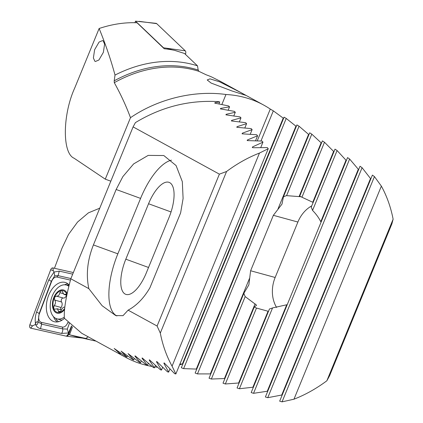 <?xml version="1.0" encoding="UTF-8"?>
<svg xmlns="http://www.w3.org/2000/svg" width="423" height="423" viewBox="0 0 423 423"><rect width="100%" height="100%" fill="white"/><g stroke="black" fill="none" stroke-linecap="round" stroke-linejoin="round"><path stroke-width="0.63" d="M141.277 360.983L140.542 362.77L139.4 362.315L128.032 353.596L133.71 359.973L132.579 359.492L121.063 351.127L126.942 357.007L125.821 356.494L114.168 348.478L120.243 353.877L118.673 353.115A140.378 109.134 118.7 0 0 125.282 357.134A140.378 109.134 118.7 0 0 152.079 366.461M218.924 103.973L219.764 101.927L214.937 102.689L214.789 103.138L228.584 105.935L229.552 106.823L228.161 110.218M214.762 103.122L214.937 102.689L214.789 103.138M229.552 106.823L220.573 108.41L220.409 108.896L234.347 111.344L235.299 112.264L233.787 115.955M220.383 108.88L220.573 108.41L220.409 108.896M235.299 112.264L226.136 114.31L225.956 114.834L240.042 116.928L240.983 117.874L239.339 121.877M225.93 114.818L226.136 114.31L225.956 114.834M240.983 117.874L231.619 120.396L231.423 120.962L245.663 122.681L246.593 123.659L244.817 127.989M231.397 120.946L231.619 120.396L231.423 120.962M246.593 123.659L237.023 126.683L236.811 127.291L251.209 128.618L252.124 129.623L250.21 134.297M236.785 127.275L237.023 126.683L236.811 127.291M252.124 129.623L242.342 133.176L242.115 133.827L256.676 134.747L257.581 135.783L255.518 140.811M242.083 133.811L242.342 133.176L242.115 133.827M172.066 366.159A140.378 109.134 -61.3 0 1 160.301 333.075L226.575 171.489A140.378 109.134 -61.3 0 1 259.458 153.068L172.066 366.159L175.862 373.964L174.651 373.673L164.135 362.876L163.913 363.331L168.634 372.129L167.439 371.801L156.732 361.469L156.531 361.871L161.491 370.077L160.312 369.718L149.425 359.825L149.245 360.179L154.432 367.83L153.263 367.434L142.213 357.953L142.049 358.265L147.447 365.393L146.295 364.964L135.825 356.42L135.08 355.875L134.937 356.145L140.542 362.77M156.732 361.469L156.531 361.871L156.7 361.454M257.581 135.783L247.571 139.886L247.323 140.589L262.064 141.071L262.958 142.144L260.737 147.553M247.148 140.24L247.323 140.589M164.135 362.876L163.913 363.331L164.108 362.86M262.958 142.144L252.705 146.834L252.436 147.585L253.345 147.727L267.368 147.601L268.245 148.711L175.862 373.964M252.267 147.225L252.436 147.585M135.08 355.875L134.937 356.145L135.053 355.859M142.213 357.953L142.049 358.265L142.181 357.937M149.425 359.825L149.245 360.179L149.398 359.809M155.437 365.382L154.432 367.83M148.314 363.283L147.447 365.393M99.754 208.185L88.407 212.854L77.568 222.033L68.51 234.453L61.954 248.285L54.445 268.288M85.784 338.469L69.488 334.799L76.658 336.782L93.589 340.594A144.576 112.396 -61.3 0 1 85.784 338.469L88.174 336.808M96.016 341.107A144.576 112.396 -61.3 0 1 93.589 340.594M162.48 367.666A140.378 109.134 118.7 0 0 162.987 367.693L163.072 367.687M179.601 364.843L182.186 364.066M154.813 366.894A140.378 109.134 118.7 0 0 157.488 367.238M128.106 310.154L123.035 315.658L115.738 315.579L102.123 305.713L88.846 288.65C85.874 274.781 87.397 260.203 93.414 244.922L116.151 189.488L122.887 176.576L133.636 163.918L148.187 155.389L163.807 155.532L176.084 165.557L182.318 181.647L183.101 198.498L180.61 212.943L149.938 287.725C143.857 298.167 136.581 305.639 128.106 310.154L157.097 326.033L160.301 333.075M125.282 357.134L81.697 333.261L64.375 318.281C63.746 310.165 65.888 296.999 70.805 278.773L88.846 288.65M120.603 352.999L120.243 353.877M226.575 171.489L219.389 174.149L133.097 126.889L135.408 122.617C161.316 106.934 188.885 99.934 218.109 101.615L219.764 101.927M133.097 126.889L70.805 278.773M219.389 174.149L157.097 326.033M268.245 148.711L259.458 153.068M169.94 368.941L168.634 372.129M162.644 367.27L161.491 370.077M134.313 358.503L133.71 359.973M127.423 355.838L126.942 357.007M69.488 334.799L72.492 326.868M116.901 315.949A53.478 21.399 110 0 1 117.848 253.837L140.584 198.398A53.478 21.399 110 0 1 171.442 160.164M125.816 259.188A30.081 12.034 -70 0 0 125.747 294.323A30.081 12.034 -70 0 0 146.295 272.941L169.031 217.507A30.081 12.034 -70 0 0 169.1 182.366A30.081 12.034 -70 0 0 148.552 203.749L125.816 259.188L148.536 267.473M63.239 293.657L59.823 292.7L60.991 290.744A11.199 6.932 -74.3 0 0 54.43 297.38A11.199 6.932 -74.3 0 0 53.557 308.245L54.361 309.081L57.554 308.959L58.337 311.074L59.241 312.428L59.611 312.354A11.199 6.932 -74.3 0 0 64.671 308.399M60.991 290.744L61.361 290.67A11.199 6.932 -74.3 0 1 64.687 291.431A11.199 6.932 -74.3 0 1 66.919 294.567L66.363 294.054M66.607 294.175L63.878 294.366L61.911 290.844L61.361 290.67L61.911 290.844M68.854 286.292A17.549 10.861 -74.3 0 0 68.579 286.085A17.549 10.861 -74.3 0 0 66.416 285.044A17.549 10.861 -74.3 0 0 52.5 295.407A17.549 10.861 -74.3 0 0 54.789 317.795A17.549 10.861 -74.3 0 0 56.946 318.836A17.549 10.861 -74.3 0 0 64.301 317.123M67.188 293.488A12.034 7.45 -74.3 0 0 53.996 297.068A12.034 7.45 -74.3 0 0 54.53 311.465A12.034 7.45 -74.3 0 0 64.56 309.52M66.919 294.567L65.639 294.255M59.823 292.7C59.384 295.175 58.242 296.312 56.386 296.111L54.43 297.38L54.678 300.05C55.873 301.758 55.725 303.603 54.229 305.58L53.557 308.245A11.199 6.932 -74.3 0 0 59.241 312.428L59.003 312.396M66.813 295.286L63.878 294.366M59.611 312.354L61.171 310.508C62.181 308.193 63.328 307.056 64.603 307.098M56.946 318.836L60.611 319.862A17.549 10.861 -74.3 0 0 62.123 320.105M60.526 309.699A2.242 1.385 105.7 0 1 61.113 307.505A3.918 2.427 -74.3 0 0 61.557 301.98A2.242 1.385 105.7 0 1 61.509 299.368A2.242 1.385 105.7 0 1 63.27 298.035A3.918 2.427 -74.3 0 0 66.538 295.212M69.182 284.991A20.389 12.621 -74.3 0 0 65.163 282.437A20.389 12.621 -74.3 0 0 48.418 295.91A20.389 12.621 -74.3 0 0 54.165 321.702A20.389 12.621 -74.3 0 0 64.407 318.323M70.445 280.105L56.946 277.065A6.683 4.14 -74.3 0 0 51.58 281.517L39.344 313.85A6.683 4.14 -74.3 0 0 41.359 322.337L62.382 327.074A6.683 4.14 -74.3 0 0 67.743 322.622L67.839 322.374M73.359 272.549L52.854 267.928A2.675 1.655 -74.3 0 0 50.707 269.705L29.874 324.753A2.675 1.655 -74.3 0 0 30.683 328.148L66.474 336.211A2.675 1.655 -74.3 0 0 66.58 336.232A2.675 1.655 -74.3 0 0 68.621 334.429L71.73 326.202M71.498 325.996L68.489 332.991L61.52 333.424L40.497 328.687C38.107 328.068 36.515 326.72 35.728 324.653C37.076 325.065 37.806 324.298 37.927 322.347C37.071 321.21 36.272 321.713 35.537 323.849L35.273 324.552L32.518 325.884L29.874 324.753M35.537 323.849C34.882 319.836 35.231 315.933 36.574 312.132L48.809 279.799L54.044 272.047L53.351 270.842L50.707 269.705M70.9 278.54L58.094 275.653L54.699 275.812L54.044 272.047L59.268 271.122L72.698 274.152M54.699 275.812L51.389 281.216L39.154 313.549L38.112 321.887L41.671 324.161L62.694 328.893L67.326 329.083L68.489 332.991L68.309 333.953L66.474 336.211M35.273 324.552L35.728 324.653M67.326 329.083L69.398 323.331M37.927 322.347L38.112 321.887M103.17 40.862L104.603 44.092L103.365 52.362L98.908 60.003L95.413 61.483L94.826 61.198L93.388 57.967L94.63 49.697L99.088 42.057L102.578 40.576L103.17 40.862M241.263 92.785L245.647 95.312L232.042 90.993L211.088 83.051L207.207 79.968L209.993 78.858L219.558 81.792L241.263 92.785M254.276 306.945L223.016 383.169L225.348 383.984L238.63 382.995L268.055 311.243L256.486 308.06A30.081 24.143 105.3 0 1 254.276 306.945L256.47 305.369L256.333 304.951L245.181 296.592A30.081 24.143 105.3 0 1 243.881 293.255L248.851 284.906L250.617 270.752L273.353 215.318L281.998 204.092L283.436 196.806L309.684 132.811L311.804 134.144L286.583 195.648L300.721 196.716M301.943 197.229L324.489 142.25L322.384 140.891L299.706 196.172A30.081 24.143 105.3 0 1 301.943 197.229L313.147 202.443M312.544 210.416L337.099 150.54L335.005 149.15L311.196 207.207A30.081 24.143 105.3 0 1 312.544 210.416C316.198 214.128 318.937 217.903 320.771 221.742L345.998 160.227L337.099 150.54M312.771 202.215L333.604 151.413L324.489 142.25M299.077 196.568L321.126 142.805L311.804 134.144M283.436 196.806A30.081 24.143 105.3 0 1 286.583 195.648M110.826 181.187L105.274 179.162L74.099 158.223C62.155 153.359 62.509 114.712 74.749 87.947L99.13 28.5C112.1 24.169 124.743 22.26 137.052 22.773L164.23 48.751A149.515 116.235 118.7 0 1 174.71 50.379L184.497 53.472L197.499 65.845L198.181 70.049L198.947 71.35L206.265 74.839A140.378 109.134 -61.3 0 1 211.537 76.917L220.087 81.184L263.672 105.057A140.378 109.134 118.7 0 0 225.967 94.498C194.189 90.067 158.075 98.839 130.485 117.694C126.197 106.062 120.793 94.387 114.289 82.665L114.199 80.814L115.019 75.072C110.963 59.997 105.665 44.468 99.13 28.5M115.019 75.072A144.576 112.396 -61.3 0 1 197.499 65.845M179.949 363.986L182.35 364.066L283.22 118.123L273.327 110.847L270.281 109.076A140.378 109.134 118.7 0 0 263.672 105.057M286.223 118.445L284.082 117.166L181.319 367.73L183.614 368.629L286.223 118.445L295.931 126.165L196.304 369.078L183.614 368.629M299.05 126.207L296.92 124.907L195.146 373.049L197.456 373.916L299.05 126.207L308.568 134.392L278.048 208.793M349.631 159.022L347.547 157.599L251.183 392.57L253.541 393.316L349.631 159.022L358.307 169.263L267.262 391.249L253.541 393.316M362.083 167.704L360.015 166.244L265.385 396.975L267.759 397.689L362.083 167.704L370.511 178.532L281.723 395.029L267.759 397.689M374.445 176.597L372.393 175.101L279.672 401.173L282.062 401.85L374.445 176.597L381.361 186.115A140.378 109.134 -61.3 0 1 393.126 219.193L391.904 223.815L329.612 375.698L326.852 380.785L393.126 219.193M260.954 141.012L273.327 110.847M257.242 140.864L270.281 109.076M221.853 104.529L225.967 94.498M326.852 380.785A140.378 109.134 -61.3 0 1 293.969 399.201L381.361 186.115M282.062 401.85L293.969 399.201M239.402 388.748L252.901 387.23L286.72 304.772L272.549 307.928A30.081 24.143 105.3 0 1 269.456 308.964L237.06 387.965L239.402 388.748L272.549 307.928M225.348 383.984L256.486 308.06M256.47 305.369L256.333 304.951M243.881 293.255L209.047 378.199L211.368 379.04L245.181 296.592M211.368 379.04L224.439 378.548L255.08 303.836M197.456 373.916L210.331 373.906L249.438 278.556M105.274 179.162L130.485 117.694M276.605 307.468A30.081 24.143 105.3 0 1 275.156 277.477L297.892 222.038A30.081 24.143 105.3 0 1 311.74 205.879M134.937 22.705L135.524 21.15L156.082 23.344A2.675 1.655 105.7 0 1 156.7 23.64L185.258 50.823A2.675 1.655 105.7 0 1 185.549 53.938L185.401 54.329M135.524 21.15L163.511 47.788L185.258 50.823M247.571 139.886L247.291 140.568M252.705 146.834L252.404 147.569M93.414 244.922L117.848 253.837M116.151 189.488L140.584 198.398M171.056 211.955L148.552 203.749M60.5 311.677L58.337 311.074M63.27 298.035L56.386 296.111M61.113 307.505L54.229 305.58M61.557 301.98L54.678 300.05M68.949 284.742A19.68 12.182 -74.3 0 0 66.85 285.165M53.483 316.631A20.389 12.621 -74.3 0 0 57.232 321.945M55.693 318.345A19.68 12.182 -74.3 0 0 58.596 321.697M66.58 336.232L82.57 338.114L66.686 336.237M69.541 334.667L68.309 333.953M67.913 283.822A20.389 12.621 -74.3 0 0 64.571 284.79M53.351 270.842L52.854 267.928M32.518 325.884L30.683 328.148M61.52 333.424A4.679 3.675 102.7 0 0 62.694 328.893L62.382 327.074M68.293 322.86L67.743 322.622M40.497 328.687L41.671 324.161L41.359 322.337M36.574 312.132A4.679 0.523 -159.3 0 1 39.154 313.549L39.344 313.85M48.809 279.799L51.58 281.517M59.268 271.122L58.094 275.653L56.946 277.065M114.199 80.814A141.166 109.742 -61.3 0 1 198.181 70.049M198.947 71.35A140.378 109.134 118.7 0 0 114.289 82.665M273.353 215.318L297.892 222.038M250.617 270.752L275.156 277.477M167.603 48.513L172.024 49.851M184.729 53.689L185.549 53.938M139.045 21.335L156.7 23.64M68.986 285.763L66.416 285.044M61.404 309.943L57.052 308.721"/></g></svg>
